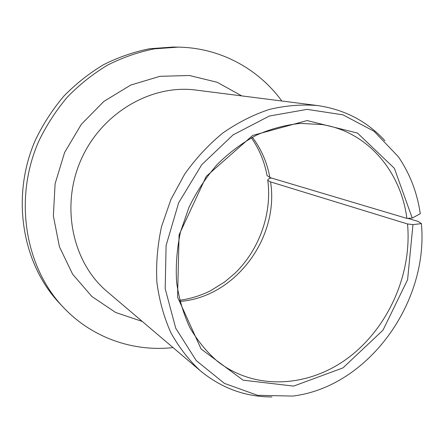 <?xml version="1.0" encoding="UTF-8"?>
<svg xmlns="http://www.w3.org/2000/svg" width="444" height="444" viewBox="0 0 444 444"><rect width="100%" height="100%" fill="white"/><g stroke="black" fill="none" stroke-linecap="round" stroke-linejoin="round"><path stroke-width="0.67" d="M412.221 218.054L394.366 168.293L357.509 133.083L307.143 120.552L252.708 135.42L206.266 176.351L179.076 234.837L177.567 297.158L201.121 349.04L243.046 380.153L293.595 386.108L342.968 367.904L382.978 330.181L407.592 279.737L412.97 224.614L421.389 223.632C428.871 302.569 368.009 387.068 292.657 396.076L257.526 395.299L224.436 383.394L196.248 360.606L175.73 328.238L165.196 288.733L166.095 245.538L178.666 202.775L201.776 164.668L233.072 134.882L269.353 116.028L307.093 109.368L342.929 114.83L374.026 131.241L398.285 156.665C409.845 173.532 417.177 192.546 420.279 213.708L412.221 218.054L406.876 218.393L269.891 177.567L267.038 175.48C264.452 161.522 259.218 148.962 251.332 137.801M406.876 218.393C400.882 171.517 367.765 131.779 322.144 124.564L300.627 123.399C285.864 124.842 271.234 128.705 256.749 134.998C242.591 142.641 229.459 152.409 217.366 164.297C206.099 177.239 196.637 191.586 188.972 207.326L180.492 231.94C176.89 248.901 175.596 265.712 176.612 282.362C178.938 298.623 183.378 313.747 189.938 327.733C197.574 340.82 206.804 352.07 217.616 361.477C255.661 391.236 309.696 387.251 349.189 357.087C388.761 326.812 412.11 273.548 407.525 223.965L412.97 224.614M179.948 301.415C235.331 297.28 279.387 237.723 270.585 181.912L267.804 180.369C267.438 179.509 268.609 178.716 271.312 177.989M281.807 101.004C258.536 68.953 220.341 47.73 178.144 47.125L154.368 48.846C138.428 52.037 122.921 57.404 107.848 64.952C93.234 73.704 79.798 84.338 67.549 96.859C56.166 110.317 46.592 125.058 38.828 141.087C13.376 198.607 25.053 267.205 63.342 307.331C92.235 338.089 133.666 351.998 173.027 347.58M178.144 47.125L173.149 47.047L149.645 48.74C133.894 51.887 118.576 57.176 103.691 64.619C89.261 73.243 76.002 83.722 63.908 96.065C52.686 109.329 43.246 123.859 35.587 139.655C10.506 196.348 22.061 264.014 59.918 303.696L63.342 307.331M407.77 218.337L418.27 221.462L421.389 223.632M384.959 140.77C367.022 121.195 344.505 109.452 317.416 105.533C301.631 104.251 285.586 105.555 269.275 109.452C253.063 114.852 237.518 122.749 222.638 133.15C208.408 144.866 195.749 158.525 184.671 174.126L170.957 199.373L161.555 226.523C157.498 245.227 155.938 263.78 156.876 282.195C159.23 300.194 163.88 316.999 170.818 332.617C178.932 347.291 188.783 360.023 200.372 370.812C221.534 388.189 245.388 396.903 271.944 396.953M270.585 181.912L407.525 223.965M269.891 177.567C267.133 162.609 261.3 149.167 252.381 137.235M317.416 105.533L196.02 90.082C151.454 84.038 101.621 112.815 81.052 159.712C60.279 206.521 72.616 262.726 107.121 291.575L200.372 370.812M241.775 95.904L217.166 82.268L189.338 75.491L159.918 76.324L130.775 85.048L103.924 101.365L81.308 124.348L64.619 152.47L55.095 183.755L53.369 215.951L59.424 246.786L72.627 274.192L91.847 296.481L115.612 312.459L142.274 321.45M179.659 300.261C190.298 298.851 200.56 295.693 210.445 290.781L224.514 282.073L234.543 273.654C259.241 250.022 272.155 213.858 267.804 180.369"/></g></svg>
